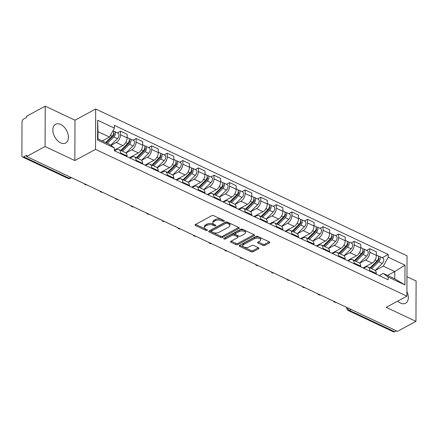 <?xml version="1.0" encoding="UTF-8"?>
<svg xmlns="http://www.w3.org/2000/svg" width="438" height="438" viewBox="0 0 438 438"><rect width="100%" height="100%" fill="white"/><g stroke="black" fill="none" stroke-linecap="round" stroke-linejoin="round"><path stroke-width="0.66" d="M224.13 221.239A0.936 0.471 -179.8 0 0 224.382 220.922A0.936 0.471 -179.8 0 0 224.081 220.571L213.667 215.66A1.336 0.673 -179.8 0 0 211.778 215.693L195.381 224.552A1.336 0.673 -179.8 0 0 195.025 225.006A1.336 0.673 -179.8 0 0 195.452 225.504L205.865 230.415A0.936 0.471 -179.8 0 0 207.19 230.393A0.936 0.471 -179.8 0 0 207.437 230.076A0.936 0.471 -179.8 0 0 207.141 229.726L205.794 229.09A4.281 2.163 -179.8 0 1 204.426 227.503A4.281 2.163 -179.8 0 1 205.57 226.035L206.939 225.302A4.281 2.163 -179.8 0 1 212.988 225.203L214.335 225.838A0.936 0.471 -179.8 0 0 215.66 225.816A0.936 0.471 -179.8 0 0 215.912 225.499A0.936 0.471 -179.8 0 0 215.611 225.148L214.264 224.513A4.281 2.163 -179.8 0 1 212.895 222.926A4.281 2.163 -179.8 0 1 214.04 221.458L215.408 220.725A4.281 2.163 -179.8 0 1 221.458 220.626L222.805 221.261A0.936 0.471 -179.8 0 0 224.13 221.239M397.709 301.13A10.632 6.734 61.6 0 0 400.518 303.074A10.632 6.734 61.6 0 0 405.604 303.249A10.632 6.734 61.6 0 0 406.913 291.555M60.668 124.458A10.632 6.734 61.6 0 0 55.582 124.282A10.632 6.734 61.6 0 0 53.321 133.387A10.632 6.734 61.6 0 0 60.603 142.821A10.632 6.734 61.6 0 0 65.689 142.991A10.632 6.734 61.6 0 0 67.95 133.891A10.632 6.734 61.6 0 0 60.668 124.458M262.97 245.4A1.336 0.673 -179.8 0 0 264.859 245.373L269.458 242.887A1.336 0.673 -179.8 0 0 269.819 242.428A1.336 0.673 -179.8 0 0 269.392 241.935L257.823 236.482A1.336 0.673 -179.8 0 0 255.934 236.509L239.537 245.368A1.336 0.673 -179.8 0 0 239.181 245.827A1.336 0.673 -179.8 0 0 239.608 246.326L251.171 251.779A1.336 0.673 -179.8 0 0 253.065 251.746L258.623 248.746A1.336 0.673 -179.8 0 0 258.978 248.286A1.336 0.673 -179.8 0 0 258.551 247.788L253.602 245.455A1.336 0.673 -179.8 0 0 251.713 245.488L248.954 246.977A3.581 1.807 -179.8 0 1 245.023 247.415A3.581 1.807 -179.8 0 1 242.756 245.729A3.581 1.807 -179.8 0 1 243.709 244.503L254.505 238.672A3.581 1.807 -179.8 0 1 258.436 238.228A3.581 1.807 -179.8 0 1 260.709 239.92A3.581 1.807 -179.8 0 1 259.75 241.141L257.949 242.115A1.336 0.673 -179.8 0 0 257.593 242.57A1.336 0.673 -179.8 0 0 258.02 243.068L262.97 245.4L262.975 244.223A1.336 0.673 -179.8 0 0 264.864 244.196L269.211 241.847M74.843 160.554L74.986 120.187L45.229 106.155L45.087 146.527L74.843 160.554L95.539 149.374L406.897 296.165L386.201 307.345L415.958 321.377L397.49 331.352L26.619 156.503L26.625 155.326L23.745 156.881L68.985 178.206A2.727 1.725 61.6 0 0 70.288 178.255L71.438 177.631M45.087 146.527L26.619 156.503M238.978 228.516A1.336 0.673 -179.8 0 0 239.334 228.061A1.336 0.673 -179.8 0 0 238.907 227.563L227.344 222.11A1.336 0.673 -179.8 0 0 225.45 222.137L209.057 230.996A1.336 0.673 -179.8 0 0 208.696 231.456A1.336 0.673 -179.8 0 0 209.123 231.954L220.692 237.407A1.336 0.673 -179.8 0 0 222.581 237.374L238.978 228.516L238.978 227.601M242.581 229.293L254.149 234.746A1.336 0.673 -179.8 0 1 254.577 235.244A1.336 0.673 -179.8 0 1 254.221 235.704L237.823 244.563A1.336 0.673 -179.8 0 1 235.934 244.59L230.979 242.258A1.336 0.673 -179.8 0 1 230.552 241.76A1.336 0.673 -179.8 0 1 230.914 241.305L237.56 237.708A1.336 0.673 -179.8 0 0 237.922 237.254A1.336 0.673 -179.8 0 0 237.495 236.755L234.21 235.206A1.336 0.673 -179.8 0 0 232.321 235.239L225.395 238.978A0.936 0.471 -179.8 0 1 224.365 239.093A0.936 0.471 -179.8 0 1 223.774 238.65A0.936 0.471 -179.8 0 1 224.021 238.332L240.692 229.326A1.336 0.673 -179.8 0 1 242.581 229.293M45.229 106.155L26.762 116.136L26.756 117.313L23.882 118.868A2.727 1.599 -64.8 0 0 22.015 122.224L21.9 155.528A2.727 1.599 -64.8 0 0 22.595 156.996A2.727 1.599 -64.8 0 0 23.745 156.881M74.986 120.187L95.681 109.002L407.033 255.797L406.897 296.165M415.958 321.377L416.1 281.004L406.962 276.701M396.33 330.805L394.622 331.73A2.727 1.599 115.2 0 1 393.466 331.845L348.232 310.515A2.727 1.599 -64.8 0 0 349.382 310.405L394.622 331.73M114.444 150.743L116.212 149.785A6.269 3.679 115.2 0 1 118.868 149.528A6.269 3.679 115.2 0 1 120.461 152.895L120.461 153.579M114.34 150.185L122.826 145.597A6.269 3.679 -64.8 0 0 127.113 137.877L120.527 134.767A6.269 3.679 115.2 0 1 116.234 142.487L110.874 145.389M120.527 134.767L120.538 131.181L117.428 132.862M127.047 156.684L127.053 155.999A6.269 3.679 -64.8 0 0 125.454 152.638L118.868 149.528M127.113 137.877L127.129 134.285L120.538 131.181M130.02 158.085L131.789 157.132A6.269 3.679 115.2 0 1 134.444 156.875A6.269 3.679 115.2 0 1 136.037 160.237L136.037 160.921M133.004 140.204L136.114 138.523L136.103 142.115A6.269 3.679 115.2 0 1 131.816 149.834L125.985 152.982M142.629 164.031L142.629 163.347A6.269 3.679 -64.8 0 0 141.036 159.98L134.444 156.875M129.413 157.8L138.403 152.939A6.269 3.679 -64.8 0 0 142.695 145.219L142.706 141.633L136.114 138.523M145.597 165.433L147.365 164.474A6.269 3.679 115.2 0 1 150.02 164.217A6.269 3.679 115.2 0 1 151.614 167.584L151.614 168.269M148.581 147.546L151.69 145.87L151.679 149.457A6.269 3.679 115.2 0 1 147.392 157.176L141.562 160.33M158.206 171.373L158.206 170.689A6.269 3.679 -64.8 0 0 156.612 167.327L150.02 164.217M144.989 165.142L153.984 160.286A6.269 3.679 -64.8 0 0 158.271 152.566L158.282 148.975L151.69 145.87M161.179 172.775L162.947 171.822A6.269 3.679 115.2 0 1 165.602 171.559A6.269 3.679 115.2 0 1 167.196 174.926L167.19 175.611M164.162 154.893L167.272 153.212L167.256 156.804A6.269 3.679 115.2 0 1 162.969 164.524L157.138 167.672M173.782 178.72L173.787 178.036A6.269 3.679 -64.8 0 0 172.189 174.669L165.602 171.559M160.571 172.49L169.561 167.628A6.269 3.679 -64.8 0 0 173.848 159.908L173.859 156.317L167.272 153.212M176.755 180.117L178.523 179.164A6.269 3.679 115.2 0 1 181.179 178.907A6.269 3.679 115.2 0 1 182.772 182.274L182.772 182.953M179.739 162.235L182.849 160.554L182.838 164.146A6.269 3.679 115.2 0 1 178.545 171.866L172.714 175.019M189.358 186.062L189.364 185.378A6.269 3.679 -64.8 0 0 187.771 182.011L181.179 178.907M176.147 179.832L185.137 174.976A6.269 3.679 -64.8 0 0 189.424 167.256L189.44 163.664L182.849 160.554M192.331 187.464L194.1 186.506A6.269 3.679 115.2 0 1 196.755 186.249A6.269 3.679 115.2 0 1 198.348 189.616L198.348 190.3M195.315 169.583L198.425 167.902L198.414 171.488A6.269 3.679 115.2 0 1 194.127 179.213L188.296 182.361M204.94 193.404L204.94 192.725A6.269 3.679 -64.8 0 0 203.347 189.358L196.755 186.249M191.724 187.179L200.719 182.317A6.269 3.679 -64.8 0 0 205.006 174.598L205.017 171.006L198.425 167.902M207.908 194.806L209.676 193.853A6.269 3.679 115.2 0 1 212.331 193.596A6.269 3.679 115.2 0 1 213.93 196.958L213.925 197.642M210.892 176.925L214.001 175.244L213.99 178.835A6.269 3.679 115.2 0 1 209.703 186.555L203.873 189.703M220.517 200.752L220.517 200.067A6.269 3.679 -64.8 0 0 218.923 196.7L212.331 193.596M207.3 194.521L216.295 189.665A6.269 3.679 -64.8 0 0 220.582 181.94L220.593 178.354L214.001 175.244M223.489 202.153L225.258 201.195A6.269 3.679 115.2 0 1 227.913 200.938A6.269 3.679 115.2 0 1 229.507 204.305L229.501 204.989M226.473 184.272L229.583 182.591L229.567 186.177A6.269 3.679 115.2 0 1 225.28 193.897L219.449 197.051M236.093 208.094L236.098 207.409A6.269 3.679 -64.8 0 0 234.5 204.048L227.913 200.938M222.882 201.863L231.872 197.007A6.269 3.679 -64.8 0 0 236.159 189.287L236.17 185.696L229.583 182.591M239.066 209.495L240.834 208.543A6.269 3.679 115.2 0 1 243.49 208.285A6.269 3.679 115.2 0 1 245.083 211.647L245.083 212.331M242.05 191.614L245.16 189.933L245.149 193.525A6.269 3.679 115.2 0 1 240.862 201.245L235.025 204.393M251.669 215.441L251.675 214.757A6.269 3.679 -64.8 0 0 250.082 211.39L243.49 208.285M238.458 209.211L247.448 204.349A6.269 3.679 -64.8 0 0 251.735 196.629L251.751 193.043L245.16 189.933M254.642 216.843L256.411 215.885A6.269 3.679 115.2 0 1 259.066 215.627A6.269 3.679 115.2 0 1 260.659 218.995L260.659 219.679M257.626 198.956L260.736 197.275L260.725 200.867A6.269 3.679 115.2 0 1 256.438 208.587L250.607 211.74M267.251 222.783L267.251 222.099A6.269 3.679 -64.8 0 0 265.658 218.737L259.066 215.627M254.035 216.553L263.03 211.696A6.269 3.679 -64.8 0 0 267.317 203.977L267.328 200.385L260.736 197.275M270.219 224.185L271.987 223.227A6.269 3.679 115.2 0 1 274.642 222.969A6.269 3.679 115.2 0 1 276.241 226.336L276.236 227.021M273.202 206.303L276.312 204.623L276.301 208.214A6.269 3.679 115.2 0 1 272.014 215.934L266.184 219.082M282.828 230.131L282.828 229.446A6.269 3.679 -64.8 0 0 281.234 226.079L274.642 222.969M269.611 223.9L278.606 219.038A6.269 3.679 -64.8 0 0 282.893 211.319L282.904 207.727L276.312 204.623M285.8 231.527L287.569 230.574A6.269 3.679 115.2 0 1 290.224 230.317A6.269 3.679 115.2 0 1 291.817 233.684L291.812 234.363M288.784 213.645L291.894 211.965L291.878 215.556A6.269 3.679 115.2 0 1 287.591 223.276L281.76 226.43M298.404 237.473L298.409 236.788A6.269 3.679 -64.8 0 0 296.811 233.421L290.224 230.317M285.193 231.242L294.183 226.386A6.269 3.679 -64.8 0 0 298.47 218.661L298.486 215.074L291.894 211.965M301.377 238.874L303.145 237.916A6.269 3.679 115.2 0 1 305.801 237.659A6.269 3.679 115.2 0 1 307.394 241.026L307.394 241.71M304.361 220.993L307.471 219.312L307.46 222.898A6.269 3.679 115.2 0 1 303.173 230.623L297.336 233.772M313.98 244.815L313.986 244.13A6.269 3.679 -64.8 0 0 312.393 240.769L305.801 237.659M300.769 238.584L309.759 233.728A6.269 3.679 -64.8 0 0 314.046 226.008L314.062 222.416L307.471 219.312M316.953 246.216L318.722 245.264A6.269 3.679 115.2 0 1 321.377 245.006A6.269 3.679 115.2 0 1 322.97 248.368L322.97 249.052M319.937 228.335L323.047 226.654L323.036 230.246A6.269 3.679 115.2 0 1 318.749 237.965L312.918 241.114M329.562 252.162L329.562 251.478A6.269 3.679 -64.8 0 0 327.969 248.111L321.377 245.006M316.345 245.932L325.341 241.07A6.269 3.679 -64.8 0 0 329.628 233.35L329.639 229.764L323.047 226.654M332.535 253.564L334.298 252.606A6.269 3.679 115.2 0 1 336.953 252.348A6.269 3.679 115.2 0 1 338.552 255.715L338.547 256.4M335.513 235.682L338.629 234.001L338.612 237.588A6.269 3.679 115.2 0 1 334.325 245.307L328.495 248.461M345.139 259.504L345.139 258.82A6.269 3.679 -64.8 0 0 343.545 255.458L336.953 252.348M331.922 253.274L340.917 248.417A6.269 3.679 -64.8 0 0 345.204 240.697L345.215 237.106L338.629 234.001M348.111 260.906L349.88 259.953A6.269 3.679 115.2 0 1 352.535 259.696A6.269 3.679 115.2 0 1 354.128 263.057L354.128 263.742M351.095 243.024L354.205 241.343L354.194 244.935A6.269 3.679 115.2 0 1 349.902 252.655L344.071 255.803M360.715 266.851L360.72 266.167A6.269 3.679 -64.8 0 0 359.122 262.8L352.535 259.696M347.504 260.621L356.494 255.759A6.269 3.679 -64.8 0 0 360.781 248.039L360.797 244.453L354.205 241.343M363.688 268.253L365.456 267.295A6.269 3.679 115.2 0 1 368.112 267.038A6.269 3.679 115.2 0 1 369.705 270.405L369.705 271.089M366.672 250.366L369.781 248.685L369.771 252.277A6.269 3.679 115.2 0 1 365.484 259.997L359.653 263.15M376.297 274.193L376.297 273.509A6.269 3.679 -64.8 0 0 374.704 270.142L368.112 267.038M363.08 267.963L372.07 263.107A6.269 3.679 -64.8 0 0 376.362 255.387L376.373 251.795L369.781 248.685M102.251 140.954L109.478 137.05L97.992 131.635L97.97 138.934L109.451 144.348L114.345 147.929L114.34 150.694L388.15 279.783L388.156 277.019L383.261 273.438L394.748 278.853L394.769 271.555L383.288 266.14L375.229 270.492M114.345 147.929L97.57 140.018L97.641 120.242L114.417 128.153L109.478 137.05M383.288 266.14L388.227 257.243L388.238 254.478L114.427 125.388L114.417 128.153M388.227 257.243L405.002 265.154L404.936 284.924L388.156 277.019M95.539 149.374L95.681 109.002M387.548 275.458L394.769 271.555L405.002 265.154M379.264 275.595L383.261 273.438M382.248 257.714L388.238 254.478M97.57 140.018L97.97 138.934M97.641 120.242L97.992 131.635M394.748 278.853L404.936 284.924M223.309 220.204A0.936 0.471 -179.8 0 1 222.811 220.084L221.464 219.449A4.281 2.163 -179.8 0 0 215.414 219.547L215.408 220.725M212.895 222.926L212.901 221.748A4.281 2.163 -179.8 0 1 214.045 220.281L215.414 219.547M204.426 227.503L204.431 226.326A4.281 2.163 -179.8 0 1 205.575 224.858L206.939 224.125A4.281 2.163 -179.8 0 1 212.994 224.026L214.341 224.661A0.936 0.471 -179.8 0 0 214.834 224.782M195.638 224.415L205.871 229.238A0.936 0.471 -179.8 0 0 206.364 229.359M209.309 230.859L220.692 236.23A1.336 0.673 -179.8 0 0 222.586 236.197L238.726 227.475M227.147 223.303A0.936 0.471 -179.8 0 0 225.822 223.325L211.428 231.105A0.936 0.471 -179.8 0 0 211.176 231.423A0.936 0.471 -179.8 0 0 211.477 231.773L212.901 232.441A4.281 2.163 -179.8 0 0 218.951 232.343L228.789 227.032A4.281 2.163 -179.8 0 0 229.934 225.565A4.281 2.163 -179.8 0 0 228.565 223.977L227.147 223.303L227.147 222.132A0.936 0.471 -179.8 0 0 225.827 222.148L225.822 223.325M211.176 231.423L211.182 230.246A0.936 0.471 -179.8 0 1 211.434 229.928L225.827 222.148M229.934 225.565L229.939 224.387A4.281 2.163 -179.8 0 0 228.57 222.8L228.565 223.977M227.147 222.132L228.57 222.8M253.969 234.664L237.829 243.386L237.823 244.563M231.165 241.163L235.934 243.413A1.336 0.673 -179.8 0 0 237.829 243.386M237.922 237.254L237.922 236.077A1.336 0.673 -179.8 0 0 237.495 235.578L234.215 234.029A1.336 0.673 -179.8 0 0 232.321 234.062L225.4 237.801L225.395 238.978M224.727 237.949A0.936 0.471 -179.8 0 0 225.4 237.801M244.464 233.98A3.581 1.807 -179.8 0 0 245.417 232.759A3.581 1.807 -179.8 0 0 243.15 231.067A3.581 1.807 -179.8 0 0 239.219 231.51L235.414 233.564A1.336 0.673 -179.8 0 0 235.058 234.023A1.336 0.673 -179.8 0 0 235.485 234.516L238.77 236.066A1.336 0.673 -179.8 0 0 240.659 236.038L244.464 233.98M245.417 232.759L245.422 231.582A3.581 1.807 -179.8 0 0 243.156 229.89A3.581 1.807 -179.8 0 0 239.219 230.333L239.219 231.51M235.058 234.023L235.064 232.846A1.336 0.673 -179.8 0 1 235.42 232.386L239.219 230.333M258.206 241.979L262.975 244.223M260.709 239.92L260.709 238.743A3.581 1.807 -179.8 0 0 258.442 237.051A3.581 1.807 -179.8 0 0 254.511 237.495L254.505 238.672M242.756 245.729L242.756 244.552A3.581 1.807 -179.8 0 1 243.714 243.325L254.511 237.495M239.794 245.231L251.177 250.602A1.336 0.673 -179.8 0 0 253.071 250.569L258.371 247.705M106.237 142.832L113.442 135.709A1.637 0.958 -64.8 0 0 114.176 134.214A1.637 0.958 -64.8 0 0 113.776 133.097A1.637 0.958 -64.8 0 0 113.661 133.059M107.343 143.352L113.842 136.93A3.405 1.998 -64.8 0 0 115.364 133.825A3.405 1.998 -64.8 0 0 114.532 131.493A3.405 1.998 -64.8 0 0 113.513 131.455M110.715 145.268L117.439 138.627A3.405 1.998 -64.8 0 0 118.955 135.523A3.405 1.998 -64.8 0 0 118.123 133.19L114.532 131.493M109.516 138.726L111.438 137.691M105.646 142.553L112.144 136.13A3.405 1.998 -64.8 0 0 112.966 130.765M121.304 150.677L129.024 143.051A1.637 0.958 -64.8 0 0 129.752 141.562A1.637 0.958 -64.8 0 0 129.352 140.439A1.637 0.958 -64.8 0 0 129.237 140.401M122.41 151.203L129.418 144.277A3.405 1.998 -64.8 0 0 130.94 141.173A3.405 1.998 -64.8 0 0 130.108 138.841A3.405 1.998 -64.8 0 0 129.09 138.797M125.947 152.955L133.015 145.969A3.405 1.998 -64.8 0 0 134.537 142.865A3.405 1.998 -64.8 0 0 133.705 140.532L130.108 138.841M125.093 146.073L127.015 145.033M120.713 150.398L127.721 143.478A3.405 1.998 -64.8 0 0 129.243 140.368A3.405 1.998 -64.8 0 0 128.411 138.036L127.119 137.428M115.802 150.01L117.176 148.652M136.88 158.025L144.6 150.393A1.637 0.958 -64.8 0 0 145.328 148.904A1.637 0.958 -64.8 0 0 144.929 147.787A1.637 0.958 -64.8 0 0 144.819 147.748M137.992 158.545L145 151.619A3.405 1.998 -64.8 0 0 146.516 148.515A3.405 1.998 -64.8 0 0 145.684 146.183A3.405 1.998 -64.8 0 0 144.666 146.144M141.523 160.297L148.591 153.316A3.405 1.998 -64.8 0 0 150.114 150.212A3.405 1.998 -64.8 0 0 149.281 147.88L145.684 146.183M140.675 153.415L142.591 152.38M78.194 180.817A4.09 2.064 -179.8 0 0 78.561 181.014L81.457 182.383A4.09 2.064 -179.8 0 0 81.873 182.553M136.295 157.746L143.297 150.82A3.405 1.998 -64.8 0 0 144.819 147.715A3.405 1.998 -64.8 0 0 143.987 145.383L142.695 144.77M131.378 157.351L132.752 155.994M152.462 165.367L160.177 157.74A1.637 0.958 -64.8 0 0 160.905 156.251A1.637 0.958 -64.8 0 0 160.505 155.129A1.637 0.958 -64.8 0 0 160.396 155.09M153.568 165.887L160.576 158.967A3.405 1.998 -64.8 0 0 162.098 155.857A3.405 1.998 -64.8 0 0 161.261 153.524A3.405 1.998 -64.8 0 0 160.242 153.486M157.105 167.644L164.168 160.658A3.405 1.998 -64.8 0 0 165.69 157.554A3.405 1.998 -64.8 0 0 164.858 155.222L161.261 153.524M156.251 160.762L158.173 159.722M93.77 188.159A4.09 2.064 -179.8 0 0 94.137 188.362L97.033 189.725A4.09 2.064 -179.8 0 0 97.45 189.895M151.871 165.088L158.879 158.162A3.405 1.998 -64.8 0 0 160.401 155.057A3.405 1.998 -64.8 0 0 159.563 152.725L158.271 152.117M146.96 164.693L148.329 163.341M168.039 172.709L175.753 165.082A1.637 0.958 -64.8 0 0 176.487 163.593A1.637 0.958 -64.8 0 0 176.087 162.476A1.637 0.958 -64.8 0 0 175.972 162.432M169.145 173.234L176.153 166.309A3.405 1.998 -64.8 0 0 177.675 163.204A3.405 1.998 -64.8 0 0 176.843 160.872A3.405 1.998 -64.8 0 0 175.824 160.834M172.681 174.986L179.75 168.006A3.405 1.998 -64.8 0 0 181.266 164.896A3.405 1.998 -64.8 0 0 180.434 162.564L176.843 160.872M171.827 168.104L173.749 167.07M109.347 195.507A4.09 2.064 -179.8 0 0 109.714 195.704L112.61 197.067A4.09 2.064 -179.8 0 0 113.026 197.242M167.447 172.435L174.455 165.509A3.405 1.998 -64.8 0 0 175.977 162.405A3.405 1.998 -64.8 0 0 175.145 160.073L173.848 159.459M162.536 172.041L163.911 170.683M183.615 180.056L191.335 172.43A1.637 0.958 -64.8 0 0 192.063 170.94A1.637 0.958 -64.8 0 0 191.663 169.818A1.637 0.958 -64.8 0 0 191.548 169.78M184.721 180.576L191.729 173.651A3.405 1.998 -64.8 0 0 193.251 170.546A3.405 1.998 -64.8 0 0 192.419 168.214A3.405 1.998 -64.8 0 0 191.401 168.176M188.258 182.328L195.326 175.348A3.405 1.998 -64.8 0 0 196.848 172.244A3.405 1.998 -64.8 0 0 196.016 169.911L192.419 168.214M187.404 175.446L189.326 174.412M124.923 202.849A4.09 2.064 -179.8 0 0 125.295 203.046L128.192 204.415A4.09 2.064 -179.8 0 0 128.608 204.584M183.024 179.777L190.032 172.851A3.405 1.998 -64.8 0 0 191.554 169.747A3.405 1.998 -64.8 0 0 190.722 167.415L189.43 166.807M178.113 179.383L179.487 178.025M199.191 187.398L206.911 179.772A1.637 0.958 -64.8 0 0 207.639 178.282A1.637 0.958 -64.8 0 0 207.24 177.16A1.637 0.958 -64.8 0 0 207.13 177.122M200.303 187.924L207.311 180.998A3.405 1.998 -64.8 0 0 208.827 177.894A3.405 1.998 -64.8 0 0 207.995 175.561A3.405 1.998 -64.8 0 0 206.977 175.518M203.834 189.676L210.902 182.69A3.405 1.998 -64.8 0 0 212.425 179.585A3.405 1.998 -64.8 0 0 211.592 177.253L207.995 175.561M202.986 182.794L204.902 181.754M140.505 210.196A4.09 2.064 -179.8 0 0 140.872 210.393L143.768 211.757A4.09 2.064 -179.8 0 0 144.184 211.932M198.606 187.119L205.614 180.199A3.405 1.998 -64.8 0 0 207.13 177.094A3.405 1.998 -64.8 0 0 206.298 174.762L205.006 174.149M193.689 186.73L195.063 185.373M214.773 194.746L222.488 187.119A1.637 0.958 -64.8 0 0 223.221 185.624A1.637 0.958 -64.8 0 0 222.822 184.507A1.637 0.958 -64.8 0 0 222.707 184.469M215.879 195.266L222.887 188.34A3.405 1.998 -64.8 0 0 224.409 185.236A3.405 1.998 -64.8 0 0 223.577 182.903A3.405 1.998 -64.8 0 0 222.553 182.865M219.416 197.018L226.479 190.037A3.405 1.998 -64.8 0 0 228.001 186.933A3.405 1.998 -64.8 0 0 227.169 184.601L223.577 182.903M218.562 190.136L220.484 189.101M156.081 217.538A4.09 2.064 -179.8 0 0 156.448 217.735L159.344 219.104A4.09 2.064 -179.8 0 0 159.761 219.274M214.182 194.467L221.19 187.541A3.405 1.998 -64.8 0 0 222.712 184.436A3.405 1.998 -64.8 0 0 221.874 182.104L220.582 181.496M209.271 194.072L210.64 192.715M230.35 202.088L238.064 194.461A1.637 0.958 -64.8 0 0 238.798 192.972A1.637 0.958 -64.8 0 0 238.398 191.849A1.637 0.958 -64.8 0 0 238.283 191.811M231.456 202.608L238.464 195.687A3.405 1.998 -64.8 0 0 239.986 192.583A3.405 1.998 -64.8 0 0 239.153 190.251A3.405 1.998 -64.8 0 0 238.135 190.207M234.992 204.365L242.061 197.379A3.405 1.998 -64.8 0 0 243.583 194.275A3.405 1.998 -64.8 0 0 242.745 191.943L239.153 190.251M234.138 197.483L236.06 196.443M171.658 224.886A4.09 2.064 -179.8 0 0 172.024 225.083L174.921 226.446A4.09 2.064 -179.8 0 0 175.337 226.621M229.758 201.809L236.766 194.883A3.405 1.998 -64.8 0 0 238.288 191.778A3.405 1.998 -64.8 0 0 237.456 189.446L236.159 188.838M224.847 201.42L226.222 200.062M245.926 209.43L253.646 201.803A1.637 0.958 -64.8 0 0 254.374 200.314A1.637 0.958 -64.8 0 0 253.974 199.197A1.637 0.958 -64.8 0 0 253.859 199.159M247.037 209.955L254.04 203.029A3.405 1.998 -64.8 0 0 255.562 199.925A3.405 1.998 -64.8 0 0 254.73 197.593A3.405 1.998 -64.8 0 0 253.711 197.554M250.569 211.707L257.637 204.727A3.405 1.998 -64.8 0 0 259.159 201.622A3.405 1.998 -64.8 0 0 258.327 199.29L254.73 197.593M249.715 204.825L251.636 203.79M187.234 232.228A4.09 2.064 -179.8 0 0 187.606 232.425L190.503 233.793A4.09 2.064 -179.8 0 0 190.919 233.963M245.335 209.156L252.343 202.23A3.405 1.998 -64.8 0 0 253.865 199.126A3.405 1.998 -64.8 0 0 253.033 196.793L251.74 196.18M240.424 208.762L241.798 207.404M261.502 216.777L269.222 209.15A1.637 0.958 -64.8 0 0 269.95 207.661A1.637 0.958 -64.8 0 0 269.551 206.539A1.637 0.958 -64.8 0 0 269.441 206.501M262.614 217.297L269.622 210.377A3.405 1.998 -64.8 0 0 271.138 207.267A3.405 1.998 -64.8 0 0 270.306 204.935A3.405 1.998 -64.8 0 0 269.288 204.896M266.151 219.055L273.213 212.069A3.405 1.998 -64.8 0 0 274.736 208.964A3.405 1.998 -64.8 0 0 273.903 206.632L270.306 204.935M265.297 212.173L267.213 211.132M202.816 239.57A4.09 2.064 -179.8 0 0 203.183 239.772L206.079 241.135A4.09 2.064 -179.8 0 0 206.495 241.305M260.917 216.498L267.925 209.572A3.405 1.998 -64.8 0 0 269.441 206.468A3.405 1.998 -64.8 0 0 268.609 204.135L267.317 203.528M256 216.104L257.374 214.751M277.084 224.119L284.799 216.492A1.637 0.958 -64.8 0 0 285.532 215.003A1.637 0.958 -64.8 0 0 285.133 213.886A1.637 0.958 -64.8 0 0 285.018 213.843M278.19 224.645L285.198 217.719A3.405 1.998 -64.8 0 0 286.72 214.615A3.405 1.998 -64.8 0 0 285.888 212.282A3.405 1.998 -64.8 0 0 284.87 212.244M281.727 226.397L288.795 219.411A3.405 1.998 -64.8 0 0 290.312 216.306A3.405 1.998 -64.8 0 0 289.48 213.974L285.888 212.282M280.873 219.515L282.795 218.474M218.392 246.917A4.09 2.064 -179.8 0 0 218.759 247.114L221.655 248.477A4.09 2.064 -179.8 0 0 222.071 248.653M276.493 223.845L283.501 216.919A3.405 1.998 -64.8 0 0 285.023 213.815A3.405 1.998 -64.8 0 0 284.191 211.483L282.893 210.87M271.582 223.451L272.956 222.093M292.661 231.467L300.38 223.84A1.637 0.958 -64.8 0 0 301.109 222.351A1.637 0.958 -64.8 0 0 300.709 221.228A1.637 0.958 -64.8 0 0 300.594 221.19M293.767 231.987L300.775 225.061A3.405 1.998 -64.8 0 0 302.297 221.956A3.405 1.998 -64.8 0 0 301.464 219.624A3.405 1.998 -64.8 0 0 300.446 219.586M297.303 233.739L304.372 226.758A3.405 1.998 -64.8 0 0 305.894 223.654A3.405 1.998 -64.8 0 0 305.056 221.321L301.464 219.624M296.449 226.857L298.371 225.822M233.969 254.259A4.09 2.064 -179.8 0 0 234.341 254.456L237.232 255.825A4.09 2.064 -179.8 0 0 237.653 255.995M292.069 231.187L299.077 224.261A3.405 1.998 -64.8 0 0 300.599 221.157A3.405 1.998 -64.8 0 0 299.767 218.825L298.475 218.217M287.158 230.793L288.532 229.435M308.237 238.809L315.957 231.182A1.637 0.958 -64.8 0 0 316.685 229.693A1.637 0.958 -64.8 0 0 316.285 228.57A1.637 0.958 -64.8 0 0 316.17 228.532M309.348 239.334L316.351 232.408A3.405 1.998 -64.8 0 0 317.873 229.304A3.405 1.998 -64.8 0 0 317.041 226.972A3.405 1.998 -64.8 0 0 316.022 226.928M312.88 241.086L319.948 234.1A3.405 1.998 -64.8 0 0 321.47 230.996A3.405 1.998 -64.8 0 0 320.638 228.663L317.041 226.972M312.026 234.204L313.947 233.164M249.55 261.606A4.09 2.064 -179.8 0 0 249.917 261.804L252.814 263.167A4.09 2.064 -179.8 0 0 253.23 263.342M307.651 238.529L314.654 231.609A3.405 1.998 -64.8 0 0 316.176 228.505A3.405 1.998 -64.8 0 0 315.344 226.167L314.051 225.559M302.735 238.141L304.109 236.783M323.813 246.156L331.533 238.529A1.637 0.958 -64.8 0 0 332.261 237.035A1.637 0.958 -64.8 0 0 331.862 235.918A1.637 0.958 -64.8 0 0 331.752 235.879M324.925 246.676L331.933 239.75A3.405 1.998 -64.8 0 0 333.455 236.646A3.405 1.998 -64.8 0 0 332.617 234.314A3.405 1.998 -64.8 0 0 331.599 234.275M328.462 248.428L335.524 241.447A3.405 1.998 -64.8 0 0 337.046 238.343A3.405 1.998 -64.8 0 0 336.214 236.011L332.617 234.314M327.608 241.546L329.529 240.511M265.127 268.948A4.09 2.064 -179.8 0 0 265.494 269.146L268.39 270.514A4.09 2.064 -179.8 0 0 268.806 270.684M323.228 245.877L330.236 238.951A3.405 1.998 -64.8 0 0 331.752 235.847A3.405 1.998 -64.8 0 0 330.92 233.514L329.628 232.901M318.316 245.483L319.685 244.125M339.395 253.498L347.11 245.871A1.637 0.958 -64.8 0 0 347.843 244.382A1.637 0.958 -64.8 0 0 347.444 243.26A1.637 0.958 -64.8 0 0 347.329 243.221M340.501 254.018L347.509 247.098A3.405 1.998 -64.8 0 0 349.031 243.993A3.405 1.998 -64.8 0 0 348.199 241.661A3.405 1.998 -64.8 0 0 347.181 241.617M344.038 255.776L351.106 248.789A3.405 1.998 -64.8 0 0 352.623 245.685A3.405 1.998 -64.8 0 0 351.791 243.353L348.199 241.661M343.184 248.894L345.106 247.853M280.703 276.296A4.09 2.064 -179.8 0 0 281.07 276.493L283.966 277.856A4.09 2.064 -179.8 0 0 284.382 278.026M338.804 253.219L345.812 246.293A3.405 1.998 -64.8 0 0 347.334 243.189A3.405 1.998 -64.8 0 0 346.502 240.856L345.204 240.248M333.893 252.83L335.267 251.472M354.972 260.84L362.691 253.213A1.637 0.958 -64.8 0 0 363.42 251.724A1.637 0.958 -64.8 0 0 363.02 250.607A1.637 0.958 -64.8 0 0 362.905 250.569M356.078 261.366L363.086 254.44A3.405 1.998 -64.8 0 0 364.608 251.335A3.405 1.998 -64.8 0 0 363.775 249.003A3.405 1.998 -64.8 0 0 362.757 248.965M359.614 263.118L366.683 256.137A3.405 1.998 -64.8 0 0 368.205 253.033A3.405 1.998 -64.8 0 0 367.373 250.695L363.775 249.003M358.76 256.235L360.682 255.201M296.28 283.638A4.09 2.064 -179.8 0 0 296.652 283.835L299.548 285.198A4.09 2.064 -179.8 0 0 299.964 285.373M354.38 260.566L361.388 253.64A3.405 1.998 -64.8 0 0 362.91 250.536A3.405 1.998 -64.8 0 0 362.078 248.204L360.786 247.59M349.469 260.172L350.843 258.814M370.548 268.187L378.268 260.561A1.637 0.958 -64.8 0 0 378.996 259.072A1.637 0.958 -64.8 0 0 378.596 257.949A1.637 0.958 -64.8 0 0 378.487 257.911M371.659 268.708L378.667 261.782A3.405 1.998 -64.8 0 0 380.184 258.677A3.405 1.998 -64.8 0 0 379.352 256.345A3.405 1.998 -64.8 0 0 378.333 256.307M375.191 270.465L382.259 263.479A3.405 1.998 -64.8 0 0 383.781 260.375A3.405 1.998 -64.8 0 0 382.949 258.042L379.352 256.345M374.342 263.583L376.258 262.543M311.861 290.98A4.09 2.064 -179.8 0 0 312.228 291.182L315.125 292.546A4.09 2.064 -179.8 0 0 315.541 292.715M369.962 267.908L376.965 260.982A3.405 1.998 -64.8 0 0 378.487 257.878A3.405 1.998 -64.8 0 0 377.655 255.546L376.362 254.938M365.046 267.514L366.42 266.156M360.781 248.039L354.194 244.935M345.204 240.697L338.612 237.588M329.628 233.35L323.036 230.246M314.046 226.008L307.46 222.898M298.47 218.661L291.878 215.556M282.893 211.319L276.301 208.214M267.317 203.977L260.725 200.867M251.735 196.629L245.149 193.525M236.159 189.287L229.567 186.177M220.582 181.94L213.99 178.835M205.006 174.598L198.414 171.488M189.424 167.256L182.838 164.146M173.848 159.908L167.256 156.804M158.271 152.566L151.679 149.457M142.695 145.219L136.103 142.115M376.362 255.387L369.771 252.277M372.07 263.107L365.484 259.997M356.494 255.759L349.902 252.655M360.72 266.167L354.128 263.057M340.917 248.417L334.325 245.307M345.139 258.82L338.552 255.715M325.341 241.07L318.749 237.965M329.562 251.478L322.97 248.368M309.759 233.728L303.173 230.623M313.986 244.13L307.394 241.026M294.183 226.386L287.591 223.276M298.409 236.788L291.817 233.684M278.606 219.038L272.014 215.934M282.828 229.446L276.241 226.336M263.03 211.696L256.438 208.587M267.251 222.099L260.659 218.995M247.448 204.349L240.862 201.245M251.675 214.757L245.083 211.647M231.872 197.007L225.28 193.897M236.098 207.409L229.507 204.305M216.295 189.665L209.703 186.555M220.517 200.067L213.93 196.958M200.719 182.317L194.127 179.213M204.94 192.725L198.348 189.616M185.137 174.976L178.545 171.866M189.364 185.378L182.772 182.274M169.561 167.628L162.969 164.524M173.787 178.036L167.196 174.926M153.984 160.286L147.392 157.176M158.206 170.689L151.614 167.584M138.403 152.939L131.816 149.834M142.629 163.347L136.037 160.237M122.826 145.597L116.234 142.487M127.053 155.999L120.461 152.895M376.297 273.509L369.705 270.405M70.693 177.286L68.985 178.206A2.727 1.599 -64.8 0 1 67.83 178.321A2.727 2.727 0 0 0 70.288 178.255M351.095 309.48L349.382 310.405A2.727 1.725 61.6 0 1 347.465 307.766M348.232 310.515A2.727 2.727 0 0 1 346.666 308.04A2.727 1.374 0.2 0 1 346.891 307.498M221.464 219.449L221.458 220.626M214.045 220.281L214.04 221.458M214.341 224.661L214.335 225.838M212.994 224.026L212.988 225.203M206.939 224.125L206.939 225.302M205.575 224.858L205.57 226.035M205.871 229.238L205.865 230.415M195.452 224.513L195.452 225.504M222.811 220.084L222.805 221.261M222.586 236.197L222.581 237.374M220.692 236.23L220.692 237.407M209.129 230.957L209.123 231.954M211.434 229.928L211.428 231.105M254.221 234.784L254.221 235.704M235.934 243.413L235.934 244.59M230.985 241.261L230.979 242.258M237.495 235.578L237.495 236.755M234.215 234.029L234.21 235.206M232.321 234.062L232.321 235.239M235.42 232.386L235.414 233.564M258.02 242.077L258.02 243.068M243.714 243.325L243.709 244.503M258.623 247.826L258.623 248.746M253.071 250.569L253.065 251.746M251.177 250.602L251.171 251.779M239.613 245.329L239.608 246.326M269.463 241.968L269.458 242.887M264.864 244.196L264.859 245.373M113.601 133.409L114.165 133.672M113.842 136.93L117.439 138.627M110.436 135.326L112.144 136.13M129.177 140.751L129.741 141.02M129.418 144.277L133.015 145.969M125.755 142.547L127.721 143.478M144.754 148.099L145.317 148.362M145 151.619L148.591 153.316M141.332 149.895L143.297 150.82M160.335 155.441L160.894 155.709M160.576 158.967L164.168 160.658M156.913 157.237L158.879 158.162M175.912 162.788L176.476 163.051M176.153 166.309L179.75 168.006M172.49 164.579L174.455 165.509M191.488 170.13L192.052 170.393M191.729 173.651L195.326 175.348M188.066 171.926L190.032 172.851M207.07 177.472L207.628 177.74M207.311 180.998L210.902 182.69M203.643 179.268L205.614 180.199M222.646 184.82L223.21 185.082M222.887 188.34L226.479 190.037M219.224 186.615L221.19 187.541M238.223 192.162L238.787 192.43M238.464 195.687L242.061 197.379M234.801 193.957L236.766 194.883M253.799 199.509L254.363 199.772M254.04 203.029L257.637 204.727M250.377 201.305L252.343 202.23M269.381 206.851L269.939 207.119M269.622 210.377L273.213 212.069M265.954 208.647L267.925 209.572M284.957 214.198L285.521 214.461M285.198 217.719L288.795 219.411M281.535 215.989L283.501 216.919M300.534 221.54L301.098 221.803M300.775 225.061L304.372 226.758M297.112 223.336L299.077 224.261M316.11 228.882L316.674 229.151M316.351 232.408L319.948 234.1M312.688 230.678L314.654 231.609M331.692 236.23L332.25 236.493M331.933 239.75L335.524 241.447M328.27 238.026L330.236 238.951M347.268 243.572L347.832 243.84M347.509 247.098L351.106 248.789M343.846 245.368L345.812 246.293M362.845 250.919L363.409 251.182M363.086 254.44L366.683 256.137M359.423 252.715L361.388 253.64M378.421 258.261L378.985 258.529M378.667 261.782L382.259 263.479M374.999 260.057L376.965 260.982M84.085 183.599A2.727 2.727 0 0 0 86.834 184.891M99.667 190.941A2.727 2.727 0 0 0 102.41 192.238M115.243 198.288A2.727 2.727 0 0 0 117.986 199.58M130.82 205.63A2.727 2.727 0 0 0 133.568 206.922M146.396 212.972A2.727 2.727 0 0 0 149.144 214.27M161.978 220.319A2.727 2.727 0 0 0 164.721 221.612M177.554 227.661A2.727 2.727 0 0 0 180.297 228.959M193.131 235.009A2.727 2.727 0 0 0 195.879 236.301M208.707 242.351A2.727 2.727 0 0 0 211.455 243.643M224.289 249.693A2.727 2.727 0 0 0 227.032 250.99M239.865 257.04A2.727 2.727 0 0 0 242.608 258.332M255.442 264.382A2.727 2.727 0 0 0 258.19 265.68M271.018 271.73A2.727 2.727 0 0 0 273.766 273.022M286.6 279.072A2.727 2.727 0 0 0 289.343 280.369M302.176 286.419A2.727 2.727 0 0 0 304.925 287.711M317.753 293.761A2.727 2.727 0 0 0 320.501 295.053M333.334 301.103A2.727 2.727 0 0 0 336.077 302.401M346.666 308.04L346.666 307.394M67.83 178.321L22.595 156.996"/></g></svg>
